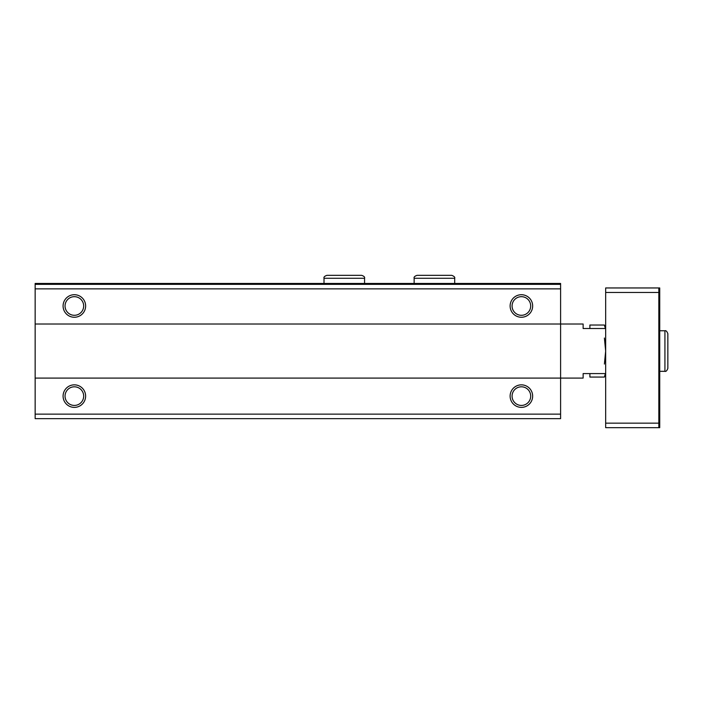 <?xml version="1.0" encoding="UTF-8"?>
<svg xmlns="http://www.w3.org/2000/svg" width="703" height="703" viewBox="0 0 703 703"><rect width="100%" height="100%" fill="white"/><g stroke="black" fill="none" stroke-linecap="round" stroke-linejoin="round"><path stroke-width="1.05" d="M560.599 284.355L35.15 284.355L35.15 283.45L560.599 283.45L560.599 418.645L35.15 418.645L35.15 414.137L560.599 414.137M35.15 284.355L35.15 324.013L583.13 324.013L583.13 328.521L605.661 328.521L604.395 325.032L589.887 325.032L589.887 328.521M63.085 305.99A11.266 11.266 0 0 0 79.993 315.744A11.266 11.266 0 0 0 79.993 296.227A11.266 11.266 0 0 0 63.085 305.99M510.123 305.99A11.266 11.266 0 0 0 527.022 315.744A11.266 11.266 0 0 0 527.022 296.227A11.266 11.266 0 0 0 510.123 305.99M35.15 324.013L35.15 378.091L583.13 378.091L583.13 373.583L605.661 373.583L604.395 377.063L605.371 373.583M63.085 396.114A11.266 11.266 0 0 0 79.993 405.868A11.266 11.266 0 0 0 79.993 386.36A11.266 11.266 0 0 0 63.085 396.114M510.123 396.114A11.266 11.266 0 0 0 527.022 405.868A11.266 11.266 0 0 0 527.022 386.36A11.266 11.266 0 0 0 510.123 396.114M35.15 378.091L35.15 414.137M512.074 396.114A9.315 9.315 0 0 0 526.046 404.181A9.315 9.315 0 0 0 526.046 388.047A9.315 9.315 0 0 0 512.074 396.114M512.074 305.99A9.315 9.315 0 0 0 526.046 314.048A9.315 9.315 0 0 0 526.046 297.923A9.315 9.315 0 0 0 512.074 305.99M65.045 396.114A9.315 9.315 0 0 0 79.017 404.181A9.315 9.315 0 0 0 79.017 388.047A9.315 9.315 0 0 0 65.045 396.114M65.045 305.99A9.315 9.315 0 0 0 79.017 314.048A9.315 9.315 0 0 0 79.017 297.923A9.315 9.315 0 0 0 65.045 305.99M658.834 287.958L605.661 287.958L605.661 427.661L658.834 427.661L658.834 287.958L659.739 287.958L659.739 427.661L658.834 427.661M605.661 423.153L658.834 423.153M605.661 292.466L658.834 292.466M589.887 373.583L589.887 377.063L604.395 377.063M605.371 328.521L604.395 325.032M604.395 364.057L605.661 351.052L604.395 338.038M35.15 288.863L560.599 288.863M659.739 371.325L664.924 371.325L664.924 330.77C665.943 330.348 666.919 331.324 667.85 333.697C666.919 331.324 665.943 330.348 664.924 330.77L659.739 330.77M414.137 278.274L454.7 278.274C455.122 277.254 454.147 276.279 451.765 275.339L417.072 275.339C414.717 276.13 413.733 277.105 414.137 278.274L414.137 283.45M324.013 278.274L364.567 278.274C364.971 277.105 363.996 276.13 361.641 275.339L326.939 275.339C324.584 276.13 323.608 277.105 324.013 278.274L324.013 283.45M667.85 368.398L667.85 333.697L667.85 368.398C666.919 370.771 665.943 371.755 664.924 371.325M454.7 283.45L454.7 278.274M434.568 275.339L451.765 275.339M434.269 275.339L417.072 275.339M364.567 283.45L364.567 278.274M344.435 275.339L361.641 275.339M344.145 275.339L326.939 275.339"/></g></svg>
